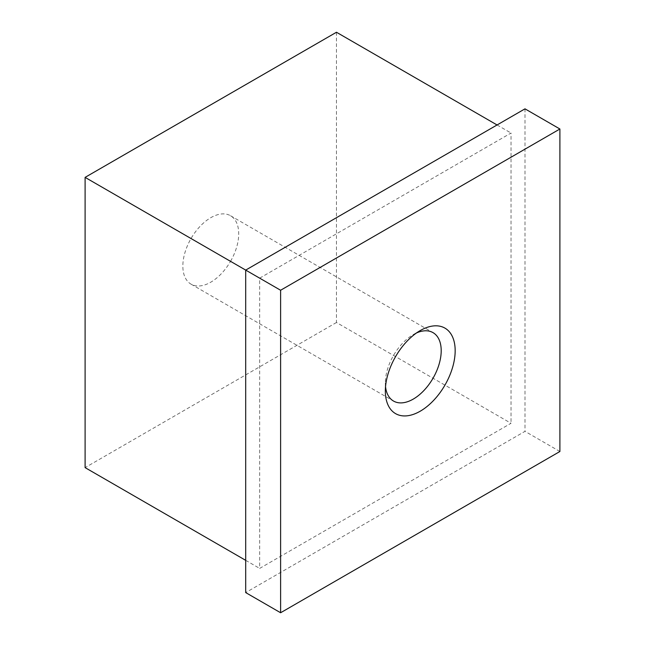 <?xml version="1.0" encoding="UTF-8"?>
<svg xmlns="http://www.w3.org/2000/svg" width="645" height="645" viewBox="0 0 645 645"><rect width="100%" height="100%" fill="white"/><g stroke="black" fill="none" stroke-linecap="round" stroke-linejoin="round"><path stroke-width="0.48" stroke-dasharray="3.23 2.42" d="M416.565 332.917A39.498 22.801 120 0 0 413.268 334.594L420.25 330.562L413.268 334.594A39.498 22.801 120 0 0 385.339 382.969A39.498 22.801 120 0 0 385.533 386.661M230.531 261.338A39.498 22.801 120 0 0 238.714 233.812A39.498 22.801 120 0 0 230.531 215.728L230.531 215.728A39.498 22.801 120 0 0 210.786 217.688A39.498 22.801 120 0 0 191.033 238.537A39.498 22.801 120 0 0 191.033 284.147L191.033 284.147A39.498 22.801 120 0 0 210.786 282.188A39.498 22.801 120 0 0 230.531 261.338M336.464 32.25L336.464 322.5L511.025 423.281L259.661 568.406L259.661 278.156L511.025 133.031L511.025 423.281M245.697 560.344L259.661 568.406M336.464 322.5L85.1 467.625M559.9 451.5L524.99 431.344L245.697 592.594M245.697 270.094L259.661 278.156M524.99 108.844L524.99 431.344M497.061 124.969L511.025 133.031M230.531 215.728L433.021 332.635M191.033 284.147L393.523 401.053M385.339 382.969L385.339 391.031"/><path stroke-width="0.97" d="M420.25 330.562L420.25 330.562A49.375 28.509 120 0 0 395.57 356.62A49.375 28.509 120 0 0 385.339 391.031A49.375 28.509 120 0 0 395.57 413.63A49.375 28.509 -60 0 0 420.25 411.188A49.375 28.509 -60 0 0 444.937 385.13A49.375 28.509 120 0 0 455.168 350.719A49.375 28.509 120 0 0 444.937 328.12A49.375 28.509 120 0 0 420.25 330.562M385.533 386.661A39.498 22.801 120 0 0 393.523 401.053A39.498 22.801 120 0 0 413.268 399.094A39.498 22.801 120 0 0 439.076 364.288A39.498 22.801 120 0 0 433.021 332.635A39.498 22.801 120 0 0 416.565 332.917M280.607 612.75L280.607 290.25L245.697 270.094L524.99 108.844L559.9 129L559.9 451.5L280.607 612.75L245.697 592.594L245.697 270.094L85.1 177.375L336.464 32.25L497.061 124.969M85.1 177.375L85.1 467.625L245.697 560.344M280.607 290.25L559.9 129"/></g></svg>

